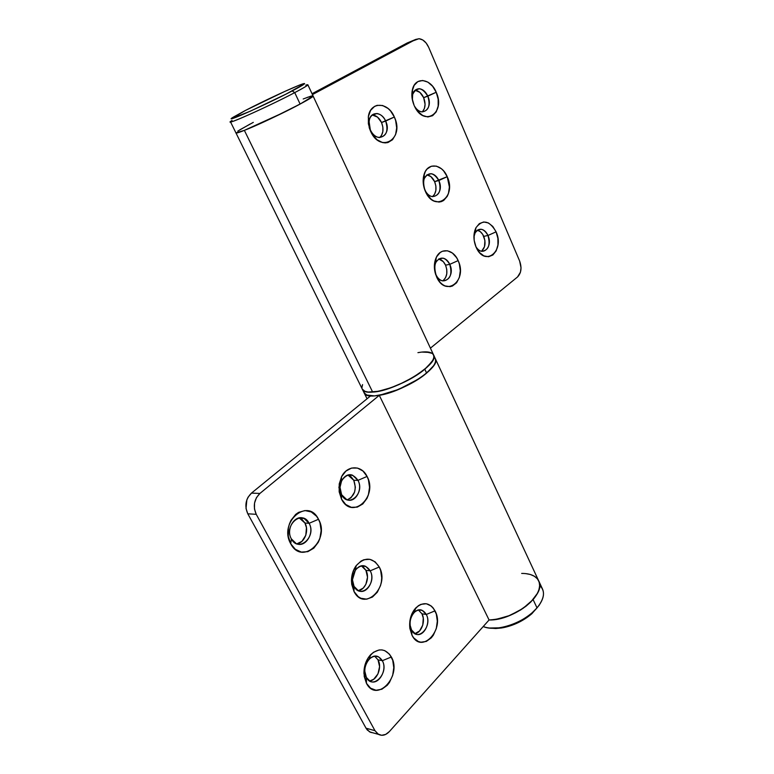 <?xml version="1.0" encoding="UTF-8"?>
<svg xmlns="http://www.w3.org/2000/svg" width="774" height="774" viewBox="0 0 774 774"><rect width="100%" height="100%" fill="white"/><g stroke="black" fill="none" stroke-linecap="round" stroke-linejoin="round"><path stroke-width="1.16" d="M354.057 586.392C360.636 599.753 377.344 583.296 370.195 570.825L379.26 567.013C390.396 586.45 364.438 612.447 353.999 591.491L354.057 586.392C348.619 577.143 357.52 562.147 365.734 566.423L370.195 570.825C375.554 580.026 366.721 595.08 358.362 590.678C365.551 589.846 370.069 577.588 365.938 570.351L370.195 570.825L365.938 570.351L367.515 577.211L365.87 584.351L363.219 588.085L358.343 590.678L354.057 586.392L353.999 591.491L358.207 596.648L360.848 598.244L366.663 599.173L372.439 597.054L377.315 592.236L380.556 585.483L381.408 581.69L381.708 577.801L380.614 570.332L379.26 567.013L375.177 561.866L369.798 559.302L363.906 559.728L361.042 561.073L356.05 565.813L352.673 572.625L351.454 580.471L351.725 584.399L353.999 591.491L351.454 581.032C351.454 575.169 353.031 570.041 356.175 565.649C364.786 556.622 372.478 557.077 379.26 567.013L370.195 570.825C365.831 564.507 360.916 564.236 355.44 570.003L352.441 579.765L354.057 586.392M411.555 629.968C417.631 642.604 432.889 626.234 426.29 614.469L435.027 610.85C445.321 629.194 421.607 655.027 411.981 635.212L411.555 629.968C406.495 621.164 414.777 606.371 422.323 610.444L426.29 614.469C431.282 623.215 423.068 638.066 415.386 633.887L411.555 629.968L411.981 635.212L413.732 637.921L418.279 641.482L420.901 642.207L426.31 641.433L431.273 637.853L433.343 635.183L436.294 628.575L437.32 621.145L436.284 613.995L433.343 608.171L431.273 606.032L426.329 603.739L420.93 604.349L418.318 605.742L413.761 610.463L412.01 613.608L409.891 620.874L409.872 628.469L411.981 635.212L409.833 628.149C409.059 620.032 411.071 613.25 415.89 607.813C423.407 601.456 429.783 602.472 435.027 610.85L426.29 614.469L421.975 613.821L426.29 614.469C422.914 609.138 418.831 608.499 414.042 612.573C410.984 616.046 409.698 620.342 410.191 625.489L411.555 629.968M414.932 633.654C421.598 632.784 425.826 620.719 421.975 613.821L423.272 618.029L422.768 625.102L419.537 630.984L414.932 633.654M341.624 494.731C348.281 508.518 365.222 493.29 357.985 480.354L367.07 476.445C378.341 496.618 352.025 520.679 341.46 499.036L341.624 494.731C336.38 485.559 344.43 471.598 352.673 475.294L357.985 480.354C363.161 489.487 355.15 503.497 346.781 499.675L341.624 494.731L341.46 499.036L345.726 504.484L351.29 507.318L357.278 507.125L362.774 503.99L366.963 498.408L368.366 494.954L369.546 487.378L368.443 479.841L367.07 476.445L362.948 471.018L357.491 468.077L351.522 468.077L345.939 471.076L341.605 476.639L339.225 483.934L339.167 491.809L341.46 499.036L338.906 487.359L341.45 476.948C347.11 464.903 361.7 464.874 367.07 476.445L357.985 480.354L353.776 480.277L357.985 480.354C352.596 472.962 347.139 473.078 341.624 480.722L340.009 487.33L341.624 494.731M347.187 499.82C354.705 496.163 356.901 489.642 353.776 480.277L355.363 487.223L354.598 492.041L351.009 497.769L347.487 499.743M366.402 677.453C372.904 690.389 389.39 672.712 382.317 660.706L391.363 656.991C402.374 675.702 376.774 703.605 366.45 683.316L366.402 677.453C360.8 668.175 370.475 652.095 378.592 656.894L382.317 660.706C387.842 669.916 378.244 686.064 369.982 681.139L366.402 677.453L366.45 683.316L370.611 688.202L376.038 690.263L381.872 689.228L387.223 685.3L389.467 682.426L392.66 675.421L393.792 667.633L392.708 660.212L389.554 654.253L384.794 650.653L382.017 649.918L379.115 649.957L373.378 652.318L368.453 657.426L365.125 664.498L364.244 668.436L364.206 676.37L366.45 683.316L363.944 673.603C363.867 666.008 366.131 659.671 370.756 654.572C378.873 647.654 385.742 648.457 391.363 656.991L382.317 660.706L378.022 659.835L382.317 660.706C378.699 655.278 374.306 654.775 369.13 659.216C366.199 662.457 364.757 666.482 364.815 671.29L366.402 677.453M369.575 680.907C377.073 680.559 382.375 667.198 378.022 659.835L379.579 666.608L377.973 673.883L373.716 679.262L370.069 680.839M291.363 538.898C298.522 553.062 316.876 536.556 309.107 523.301L318.511 519.277C330.624 539.933 302.092 566.017 290.734 543.783L291.363 538.898C285.519 529.155 295.068 513.975 304.027 518.445L309.107 523.301C314.873 532.986 305.372 548.234 296.248 543.609L291.363 538.898L290.734 543.783L295.329 549.327L301.338 552.085L307.82 551.669L313.78 548.186L318.327 542.206L319.856 538.549L321.152 530.596L319.981 522.779L318.511 519.277L316.518 516.229L311.264 511.943L304.975 510.569L298.59 512.369L295.678 514.4L290.966 520.37L289.37 524.075L288.363 528.071L288.276 536.305L290.734 543.783C278.243 522.227 307.975 496.937 318.511 519.277L309.107 523.301L304.946 523.021L309.107 523.301C302.286 509.099 283.439 525.275 291.363 538.898M296.858 543.851C304.608 542.98 309.348 530.596 304.946 523.021L306.456 527.674L305.798 535.279L301.889 541.384L296.858 543.851M364.119 392.844L367.118 395.243L370.543 395.92C367.147 395.62 365.009 394.605 364.148 392.892C366.75 402.228 407.898 389.486 426.609 373.087C433.798 366.915 436.72 362.145 435.365 358.768C441.219 366.847 403.544 391.75 379.289 395.33L398.668 389.39L418.453 379.057L423.959 375.206L432.115 367.737L434.485 364.399L435.617 361.487L435.491 359.088M530.519 574.55L534.534 576.34L537.475 578.913L539.217 582.193L539.662 586.044L538.781 590.339L536.566 594.906L533.102 599.579C520.834 612.118 506.157 618.929 489.071 619.984C513.597 620.845 546.821 594.219 538.733 580.945C540.987 586.208 539.11 592.42 533.102 599.579L522.982 608.422L510.008 615.407L496.347 619.355L489.071 619.984L389.399 731.536L489.071 619.984L379.289 395.33L259.919 493.435C254.027 499.365 252.798 506.331 256.242 514.323L374.974 730.675L256.242 514.323L247.796 513.801L366.034 728.199L247.796 513.801C244.371 505.877 245.59 498.988 251.473 493.115L248.019 497.276L246.848 499.869L246.026 508.489L247.796 513.801L256.242 514.323L254.462 508.963L254.54 503.09L256.455 497.634L259.919 493.435L251.473 493.115L370.543 395.92L251.473 493.115L259.919 493.435L379.289 395.33L489.071 619.984L495.021 619.558L507.899 616.23L520.467 610.067L526.039 606.187L530.848 601.979L537.543 593.184L539.207 588.927L539.671 584.97L538.956 581.438M537.088 578.459L534.157 576.117L530.277 574.472L525.594 573.592M433.914 357.124L435.365 358.768L433.914 357.124M366.034 728.199L367.331 730.056L370.707 732.388L372.807 732.784L369.546 731.865L366.034 728.199L374.974 730.675L366.034 728.199M361.439 565.939L363.325 567.081L365.938 570.351L361.487 565.958L365.734 566.423M414.671 609.293L415.338 609.244M418.424 610.009L421.975 613.821L418.424 610.009M347.99 475.072L351.125 476.832L353.776 480.277L347.99 475.072M374.655 656.226L378.022 659.835L374.655 656.226M299.18 517.922L302.102 519.518L304.946 523.021L299.18 517.922M378.496 734.381C382.23 736.18 385.858 735.232 389.399 731.536L385.665 734.42L381.621 735.29L377.857 733.975L374.974 730.675L378.496 734.381L369.546 731.865M426.871 174.847L430.905 176.617L434.64 181.658L438.829 180.516C433.488 172.128 428.603 171.547 424.152 178.784C423.068 182.113 423.233 185.634 424.626 189.34L425.003 190.501C422.798 184.667 422.556 179.123 424.258 173.879C428.022 162.018 442.148 164.011 447.217 176.685L434.64 181.658C432.792 177.739 430.276 175.475 427.084 174.866L431.263 173.695C434.456 174.305 436.981 176.578 438.829 180.516C441.606 190.385 439.429 195.754 432.298 196.644C429.183 196.016 426.706 193.771 424.868 189.901C422.072 180.052 424.2 174.643 431.263 173.695M372.236 114.968L377.489 117.087L381.534 122.505L385.665 121.073C388.625 131.038 386.419 136.524 379.037 137.53C375.438 136.911 372.565 134.424 370.436 130.061C367.447 120.115 369.604 114.6 376.909 113.517C380.605 114.107 383.527 116.622 385.665 121.073C381.659 111.195 370.02 111.137 369.034 121.208L370.514 131.116L369.237 127.72L368.298 117.155C369.885 101.259 388.151 101.549 394.353 117.019L381.534 122.505C379.386 118.083 376.474 115.578 372.778 114.997L372.139 114.958M438.723 258.942L443.279 261.641L445.553 265.143L449.771 264.35C445.002 256.726 440.329 256.117 435.743 262.492C434.282 265.879 434.204 269.555 435.501 273.522L435.81 274.983C433.769 268.733 433.895 262.937 436.197 257.607C440.706 247.138 453.429 249.093 458.14 260.596L449.771 264.35L445.553 265.143C443.918 261.699 441.683 259.638 438.848 258.971L443.067 258.148C445.901 258.826 448.136 260.886 449.771 264.35C452.529 274.644 450.129 280.149 442.573 280.875C439.806 280.178 437.61 278.147 435.994 274.751C433.217 264.466 435.569 258.922 443.067 258.148M435.53 259.251L436.062 259.077M414.999 90.229L419.885 92.377L423.659 97.669L436.226 92.261C445.979 113.149 423.804 127.565 414.313 105.825L417.825 111.388L422.662 115.471L427.858 116.971L432.618 115.694L436.226 111.872L438.171 106.086L438.171 99.207L436.226 92.261L432.618 86.262L427.867 82.121L422.681 80.477L417.854 81.609L414.129 85.382L412.097 91.235L412.087 98.25L414.1 105.341C411.807 99.856 411.265 94.554 412.465 89.455C415.377 76.316 430.818 78.435 436.226 92.261L427.819 96.179C421.927 87.017 416.867 86.436 412.639 94.447L412.397 99.991C411.932 92.793 414.264 89.029 419.373 88.72C422.914 89.233 425.729 91.719 427.819 96.179L423.659 97.669C421.578 93.228 418.763 90.751 415.222 90.248L419.373 88.72M481.447 251.26C485.24 247.806 486.014 242.843 483.76 236.37L487.978 235.48L496.095 231.832C505.093 251.057 484.824 267.494 476.174 247.351L479.445 252.479L483.856 255.875L488.588 256.745L492.912 254.965L496.182 250.844L497.934 245.019L497.895 238.353L496.095 231.832L492.786 226.434L488.442 222.96L483.721 221.964L479.338 223.618L475.971 227.701L474.143 233.603L474.172 240.404L476.029 247.041C473.262 240.037 473.243 233.593 475.971 227.691C482.753 219.061 489.458 220.445 496.095 231.832L487.978 235.48C483.711 228.233 479.425 227.372 475.11 232.897L473.92 236.912C474.888 231.532 477.384 228.988 481.399 229.288C484.176 229.897 486.372 231.968 487.978 235.48L483.76 236.37C482.192 232.945 480.054 230.894 477.345 230.226L480.296 231.658L482.802 234.522L484.911 240.511L484.505 246.713L481.699 251.076M475.565 230.159L474.897 230.294M313.064 95.937L303.002 102.497L284.261 112.201L244.361 130.371C239.021 132.47 236.215 133.292 235.935 132.867C234.948 135.373 277.237 116.468 300.118 104.064L294.739 92.619L292.204 90.935C266.285 104.587 221.151 124.614 233.022 117.309L245.232 110.547C263.741 100.901 295.397 86.214 302.76 83.902C307.152 82.557 303.631 84.898 292.204 90.935L294.739 92.619C271.674 104.838 229.336 124.024 230.488 121.828L362.29 389.138C363.499 391.46 366.963 392.437 372.662 392.089L244.361 130.371L235.925 132.857M517.545 276.957L430.421 348.155L517.545 276.957L520.447 272.187L521.028 267.804L519.644 261.051L428.661 47.282L519.644 261.051C521.966 267.756 521.27 273.058 517.545 276.957M425.884 351.87L432.173 353.36M433.643 355.082L433.885 357.404L432.869 360.249L427.151 367.137L417.186 374.79L404.376 382.066L390.618 387.88L377.973 391.373L368.279 392.07L364.98 391.354L362.271 389.09M361.942 387.948L362.271 385.404M236.031 132.944L244.361 130.371L372.662 392.089C395.243 391.334 440.116 363.693 433.595 354.976L313.054 95.928C316.16 96.731 265.298 122.311 244.361 130.371L271.171 118.519L300.118 104.064C308.855 99.353 313.16 96.634 313.054 95.918L307.017 97.485L312.29 95.831M239.679 129.906L253.301 122.369M312.038 93.722L407.201 42.976L415.793 39.397L312.435 94.592L415.793 39.397L419.169 38.729L422.798 39.996L426.126 43.005L428.661 47.282C426.242 42.057 422.991 39.203 418.928 38.71L407.201 42.976L312.038 93.722M408.237 42.551L407.201 42.976L408.237 42.551M434.64 181.658L435.878 186.002L435.878 190.394L434.64 194.177L432.492 196.673C436.275 193.142 436.991 188.14 434.64 181.658M381.534 122.505L382.859 127.071L382.84 131.619L381.476 135.479L379.666 137.569C383.343 133.95 383.962 128.929 381.534 122.505M442.67 280.894C447.043 277.334 448.001 272.08 445.553 265.143L446.772 269.42L446.782 273.822L445.563 277.702L443.299 280.469M422.198 111.93C425.41 108.457 425.903 103.697 423.659 97.669L425.071 104.326L424.423 108.428L422.604 111.543M447.217 176.685L443.647 170.919L441.403 168.722L436.401 166.129L431.36 166.226L427.054 169.051L425.39 171.373L423.388 177.381L423.126 180.845L424.142 187.995L427.045 194.506L431.36 199.373L433.837 200.94L438.974 202.072L441.422 201.598L443.676 200.456L447.237 196.354L448.427 193.568L449.394 187.018L447.217 176.685C456.989 197.235 434.524 213.073 425.381 191.401L424.868 189.901C430.634 203.697 445.098 193.684 438.829 180.516L447.217 176.685M394.353 117.019L390.493 110.866L388.055 108.466L382.627 105.506L377.132 105.341L374.635 106.348L370.611 110.353L368.405 116.487L368.366 123.792L370.514 131.116L372.313 134.434L376.996 139.707L382.482 142.542L385.268 142.9L387.938 142.542L392.534 139.736L395.601 134.579L396.685 127.855L395.64 120.55L394.353 117.019C404.899 138.827 380.382 154.074 370.514 131.116L370.436 130.061C376.657 144.661 392.437 135.044 385.665 121.073L394.353 117.019M458.14 260.596L456.554 257.626L452.393 253.03L447.449 250.776L442.476 251.24L440.213 252.498L436.584 256.833L434.611 263.005L434.611 270.078L436.594 276.928L440.232 282.481L442.505 284.493L444.953 285.896L450.023 286.661L452.442 286.012L456.602 282.781L459.35 277.44L460.307 270.813L459.33 263.866L458.14 260.596C467.815 280.517 445.631 298.019 436.594 276.928L435.994 274.751C441.702 288.18 455.973 277.111 449.771 264.35L458.14 260.596M487.978 235.48C490.581 245.213 488.462 250.476 481.631 251.298C479.319 250.795 477.374 249.189 475.787 246.461C481.776 257.877 493.473 247.1 487.978 235.48M427.819 96.179C430.596 105.612 428.651 110.856 421.994 111.911C418.995 111.495 416.451 109.502 414.371 105.932C420.882 118.48 433.788 108.863 427.819 96.179M417.931 352.644C426.619 351.096 431.834 351.88 433.595 354.976C434.93 358.314 431.998 363.054 424.791 369.208L426.609 373.087L421.269 377.161L408.15 384.997L393.637 391.354L386.632 393.627L374.539 395.92L366.547 395.011L364.457 393.415L363.751 391.151M435.627 359.581L435.423 362.261L433.817 365.483L426.609 373.087L424.791 369.208L413.181 377.296L399.045 384.552L391.77 387.474L378.293 391.315L368.066 392.05L364.68 391.228L362.609 389.651M421.791 352.073L430.199 352.451L432.685 353.757L433.856 355.769L433.643 358.43L432.027 361.642L424.791 369.208C406.021 385.549 364.844 398.387 362.29 389.138M361.913 387.416L362.58 384.61M539.681 585.454C545.506 590.91 544.625 598.399 537.021 607.89L540.165 603.672M539.459 604.92L531.912 613.666L526.717 617.71L514.536 624.279L501.678 627.966L495.66 628.517L489.332 628.024L502.713 627.782C513.52 625.634 523.147 621.019 531.593 613.946L537.021 607.89L532.115 612.776C523.147 620.274 512.939 625.169 501.475 627.453C494.112 628.74 488.026 628.43 483.218 626.534C496.115 632.484 524.975 622.606 537.021 607.89L533.102 599.579L537.021 607.89C542.98 600.701 544.819 594.442 542.545 589.12L538.772 581.013M521.676 573.428C530.422 573.418 536.111 575.924 538.733 580.945L435.385 358.817M232.055 120.454C219.419 128.3 267.291 107.151 294.739 92.619L300.118 104.064L313.025 96.111M310.78 96.199L303.195 98.975M250.215 123.985L237.792 131.116M313.054 95.918L307.858 84.763C307.917 85.363 303.543 87.984 294.739 92.619C306.823 86.214 310.509 83.708 305.807 85.121M245.232 110.547L284.484 91.574L299.625 85.053L304.617 83.698L286.187 94.022L250.641 111.04L231.639 118.635L245.232 110.547M367.05 398.774L364.167 392.931M299.877 518.183L304.027 518.445M375.061 656.188L378.592 656.894M369.13 659.216L370.756 654.572M364.815 671.29L363.944 673.603M348.464 475.236L352.673 475.294M341.624 480.722L341.45 476.948M340.009 487.33L338.906 487.359M418.879 609.931L422.323 610.444M414.042 612.573L415.89 607.813M410.191 625.489L409.833 628.149M355.44 570.003L356.175 565.649M352.441 579.765L351.454 581.032M424.152 178.784L424.258 173.879M424.626 189.34L425.003 190.501M369.034 121.208L368.298 117.155M372.778 114.997L376.909 113.517M435.743 262.492L436.197 257.607M435.501 273.522L435.81 274.983M412.639 94.447L412.465 89.455M475.11 232.897L475.971 227.691M477.481 230.13L481.399 229.288M433.614 355.014L435.365 358.768M362.319 389.177L364.148 392.892M532.115 612.776L531.593 613.946M501.475 627.453L502.713 627.782"/></g></svg>
